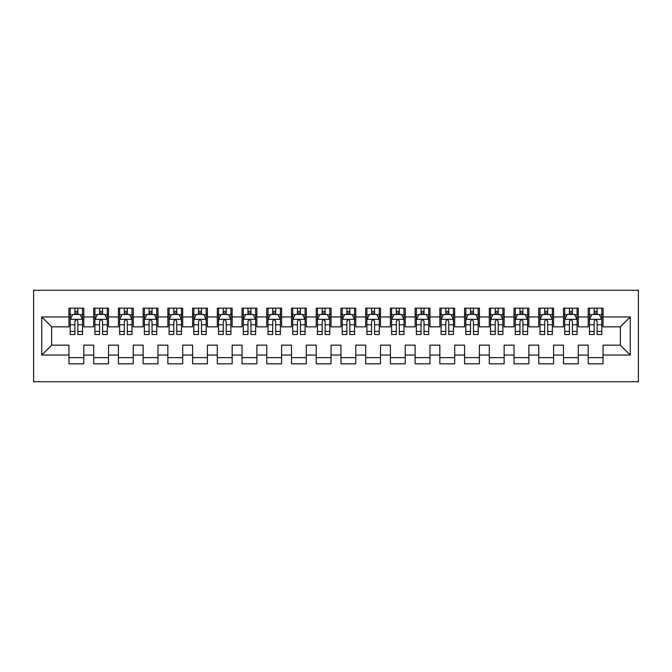 <?xml version="1.0" encoding="UTF-8"?>
<svg xmlns="http://www.w3.org/2000/svg" width="672" height="672" viewBox="0 0 672 672"><rect width="100%" height="100%" fill="white"/><g stroke="black" fill="none" stroke-linecap="round" stroke-linejoin="round"><path stroke-width="1.01" d="M33.6 381.746L638.4 381.746L638.4 290.254L33.6 290.254L33.6 381.746M41.756 355.043L41.756 316.957L68.956 316.957L68.956 326.852L51.652 326.852L51.652 345.148L41.756 355.043L68.956 355.043L68.956 363.821L83.79 363.821L83.79 355.043L93.685 355.043L93.685 363.821L108.52 363.821L108.52 355.043L118.406 355.043L118.406 363.821L133.249 363.821L133.249 355.043L143.136 355.043L143.136 363.821L157.97 363.821L157.97 355.043L167.866 355.043L167.866 363.821L182.7 363.821L182.7 355.043L192.587 355.043L192.587 363.821L207.421 363.821L207.421 355.043L217.316 355.043L217.316 363.821L232.151 363.821L232.151 355.043L242.038 355.043L242.038 363.821L256.88 363.821L256.88 355.043L266.767 355.043L266.767 363.821L281.602 363.821L281.602 355.043L291.497 355.043L291.497 363.821L306.331 363.821L306.331 355.043L316.218 355.043L316.218 363.821L331.052 363.821L331.052 355.043L340.948 355.043L340.948 363.821L355.782 363.821L355.782 355.043L365.669 355.043L365.669 363.821L380.503 363.821L380.503 355.043L390.398 355.043L390.398 363.821L405.233 363.821L405.233 355.043L415.12 355.043L415.12 363.821L429.962 363.821L429.962 355.043L439.849 355.043L439.849 363.821L454.684 363.821L454.684 355.043L464.579 355.043L464.579 363.821L479.413 363.821L479.413 355.043L489.3 355.043L489.3 363.821L504.134 363.821L504.134 355.043L514.03 355.043L514.03 363.821L528.864 363.821L528.864 355.043L538.751 355.043L538.751 363.821L553.594 363.821L553.594 355.043L563.48 355.043L563.48 363.821L578.315 363.821L578.315 355.043L588.21 355.043L588.21 363.821L603.044 363.821L603.044 345.148L620.348 345.148L620.348 326.852L603.044 326.852L603.044 316.957L630.244 316.957L630.244 355.043L603.044 355.043M603.044 316.957L603.044 308.179L588.21 308.179L588.21 316.957L578.315 316.957L578.315 308.179L563.48 308.179L563.48 316.957L553.594 316.957L553.594 308.179L538.751 308.179L538.751 316.957L528.864 316.957L528.864 308.179L514.03 308.179L514.03 316.957L504.134 316.957L504.134 308.179L489.3 308.179L489.3 316.957L479.413 316.957L479.413 308.179L464.579 308.179L464.579 316.957L454.684 316.957L454.684 308.179L439.849 308.179L439.849 316.957L429.962 316.957L429.962 308.179L415.12 308.179L415.12 316.957L405.233 316.957L405.233 308.179L390.398 308.179L390.398 316.957L380.503 316.957L380.503 308.179L365.669 308.179L365.669 316.957L355.782 316.957L355.782 308.179L340.948 308.179L340.948 316.957L331.052 316.957L331.052 308.179L316.218 308.179L316.218 316.957L306.331 316.957L306.331 308.179L291.497 308.179L291.497 316.957L281.602 316.957L281.602 308.179L266.767 308.179L266.767 316.957L256.88 316.957L256.88 308.179L242.038 308.179L242.038 316.957L232.151 316.957L232.151 308.179L217.316 308.179L217.316 316.957L207.421 316.957L207.421 308.179L192.587 308.179L192.587 316.957L182.7 316.957L182.7 308.179L167.866 308.179L167.866 316.957L157.97 316.957L157.97 308.179L143.136 308.179L143.136 316.957L133.249 316.957L133.249 308.179L118.406 308.179L118.406 316.957L108.52 316.957L108.52 308.179L93.685 308.179L93.685 316.957L83.79 316.957L83.79 308.179L68.956 308.179L68.956 316.957M578.315 355.043L578.315 345.148L588.21 345.148L588.21 355.043M630.244 316.957L620.348 326.852M553.594 355.043L553.594 345.148L563.48 345.148L563.48 355.043M588.21 316.957L588.21 326.852L578.315 326.852L578.315 316.957M528.864 355.043L528.864 345.148L538.751 345.148L538.751 355.043M563.48 316.957L563.48 326.852L553.594 326.852L553.594 316.957M504.134 355.043L504.134 345.148L514.03 345.148L514.03 355.043M538.751 316.957L538.751 326.852L528.864 326.852L528.864 316.957M479.413 355.043L479.413 345.148L489.3 345.148L489.3 355.043M514.03 316.957L514.03 326.852L504.134 326.852L504.134 316.957M454.684 355.043L454.684 345.148L464.579 345.148L464.579 355.043M489.3 316.957L489.3 326.852L479.413 326.852L479.413 316.957M429.962 355.043L429.962 345.148L439.849 345.148L439.849 355.043M464.579 316.957L464.579 326.852L454.684 326.852L454.684 316.957M405.233 355.043L405.233 345.148L415.12 345.148L415.12 355.043M439.849 316.957L439.849 326.852L429.962 326.852L429.962 316.957M380.503 355.043L380.503 345.148L390.398 345.148L390.398 355.043M415.12 316.957L415.12 326.852L405.233 326.852L405.233 316.957M355.782 355.043L355.782 345.148L365.669 345.148L365.669 355.043M390.398 316.957L390.398 326.852L380.503 326.852L380.503 316.957M331.052 355.043L331.052 345.148L340.948 345.148L340.948 355.043M365.669 316.957L365.669 326.852L355.782 326.852L355.782 316.957M306.331 355.043L306.331 345.148L316.218 345.148L316.218 355.043M340.948 316.957L340.948 326.852L331.052 326.852L331.052 316.957M281.602 355.043L281.602 345.148L291.497 345.148L291.497 355.043M316.218 316.957L316.218 326.852L306.331 326.852L306.331 316.957M256.88 355.043L256.88 345.148L266.767 345.148L266.767 355.043M291.497 316.957L291.497 326.852L281.602 326.852L281.602 316.957M232.151 355.043L232.151 345.148L242.038 345.148L242.038 355.043M266.767 316.957L266.767 326.852L256.88 326.852L256.88 316.957M207.421 355.043L207.421 345.148L217.316 345.148L217.316 355.043M242.038 316.957L242.038 326.852L232.151 326.852L232.151 316.957M182.7 355.043L182.7 345.148L192.587 345.148L192.587 355.043M217.316 316.957L217.316 326.852L207.421 326.852L207.421 316.957M157.97 355.043L157.97 345.148L167.866 345.148L167.866 355.043M192.587 316.957L192.587 326.852L182.7 326.852L182.7 316.957M133.249 355.043L133.249 345.148L143.136 345.148L143.136 355.043M167.866 316.957L167.866 326.852L157.97 326.852L157.97 316.957M108.52 355.043L108.52 345.148L118.406 345.148L118.406 355.043M143.136 316.957L143.136 326.852L133.249 326.852L133.249 316.957M83.79 355.043L83.79 345.148L93.685 345.148L93.685 355.043M118.406 316.957L118.406 326.852L108.52 326.852L108.52 316.957M51.652 345.148L68.956 345.148L68.956 355.043M93.685 316.957L93.685 326.852L83.79 326.852L83.79 316.957M588.21 314.362L589.445 314.362M601.801 314.362L603.044 314.362M563.48 314.362L564.715 314.362M577.08 314.362L578.315 314.362M538.751 314.362L539.994 314.362M552.35 314.362L553.594 314.362M514.03 314.362L515.264 314.362M527.629 314.362L528.864 314.362M489.3 314.362L490.535 314.362M502.9 314.362L504.134 314.362M464.579 314.362L465.814 314.362M478.178 314.362L479.413 314.362M439.849 314.362L441.084 314.362M453.449 314.362L454.684 314.362M415.12 314.362L416.363 314.362M428.719 314.362L429.962 314.362M390.398 314.362L391.633 314.362M403.998 314.362L405.233 314.362M365.669 314.362L366.904 314.362M379.268 314.362L380.503 314.362M340.948 314.362L342.182 314.362M354.547 314.362L355.782 314.362M316.218 314.362L317.453 314.362M329.818 314.362L331.052 314.362M291.497 314.362L292.732 314.362M305.096 314.362L306.331 314.362M266.767 314.362L268.002 314.362M280.367 314.362L281.602 314.362M242.038 314.362L243.281 314.362M255.637 314.362L256.88 314.362M217.316 314.362L218.551 314.362M230.916 314.362L232.151 314.362M192.587 314.362L193.822 314.362M206.186 314.362L207.421 314.362M167.866 314.362L169.1 314.362M181.465 314.362L182.7 314.362M143.136 314.362L144.371 314.362M156.736 314.362L157.97 314.362M118.406 314.362L119.65 314.362M132.006 314.362L133.249 314.362M93.685 314.362L94.92 314.362M107.285 314.362L108.52 314.362M68.956 314.362L70.199 314.362M82.555 314.362L83.79 314.362M68.956 357.638L83.79 357.638M93.685 357.638L108.52 357.638M118.406 357.638L133.249 357.638M143.136 357.638L157.97 357.638M167.866 357.638L182.7 357.638M192.587 357.638L207.421 357.638M217.316 357.638L232.151 357.638M242.038 357.638L256.88 357.638M266.767 357.638L281.602 357.638M291.497 357.638L306.331 357.638M316.218 357.638L331.052 357.638M340.948 357.638L355.782 357.638M365.669 357.638L380.503 357.638M390.398 357.638L405.233 357.638M415.12 357.638L429.962 357.638M439.849 357.638L454.684 357.638M464.579 357.638L479.413 357.638M489.3 357.638L504.134 357.638M514.03 357.638L528.864 357.638M538.751 357.638L553.594 357.638M563.48 357.638L578.315 357.638M588.21 357.638L603.044 357.638M41.756 316.957L51.652 326.852M620.348 345.148L630.244 355.043M77.86 311.396L74.894 311.396M82.555 331.414L77.86 331.414L77.86 334.513L82.555 334.513L82.555 319.435L80.086 314.488L72.668 314.488L70.199 319.435L70.199 334.513L74.894 334.513L74.894 331.414L70.199 331.414M70.199 319.435L70.199 308.179M82.555 319.435L82.555 308.179M74.894 314.488L74.894 308.179M77.86 308.179L77.86 314.488M77.86 331.414L77.86 321.292C76.868 319.385 75.886 319.385 74.894 321.292L74.894 331.414M77.86 314.362L74.894 314.362M102.589 311.396L99.616 311.396M107.285 331.414L102.589 331.414L102.589 334.513L107.285 334.513L107.285 319.435L104.815 314.488L97.39 314.488L94.92 319.435L94.92 334.513L99.616 334.513L99.616 331.414L94.92 331.414M94.92 319.435L94.92 308.179M107.285 319.435L107.285 308.179M99.616 314.488L99.616 308.179M102.589 308.179L102.589 314.488M102.589 331.414L102.589 321.292C101.598 319.385 100.607 319.385 99.616 321.292L99.616 331.414M102.589 314.362L99.616 314.362M127.31 311.396L124.345 311.396M132.006 331.414L127.31 331.414L127.31 334.513L132.006 334.513L132.006 319.435L129.536 314.488L122.119 314.488L119.65 319.435L119.65 334.513L124.345 334.513L124.345 331.414L119.65 331.414M119.65 319.435L119.65 308.179M132.006 319.435L132.006 308.179M124.345 314.488L124.345 308.179M127.31 308.179L127.31 314.488M127.31 331.414L127.31 321.292C126.328 319.385 125.336 319.385 124.345 321.292L124.345 331.414M127.31 314.362L124.345 314.362M152.04 311.396L149.075 311.396M156.736 331.414L152.04 331.414L152.04 334.513L156.736 334.513L156.736 319.435L154.266 314.488L146.849 314.488L144.371 319.435L144.371 334.513L149.075 334.513L149.075 331.414L144.371 331.414M144.371 319.435L144.371 308.179M156.736 319.435L156.736 308.179M149.075 314.488L149.075 308.179M152.04 308.179L152.04 314.488M152.04 331.414L152.04 321.292C151.049 319.385 150.058 319.385 149.075 321.292L149.075 331.414M152.04 314.362L149.075 314.362M176.761 311.396L173.796 311.396M181.465 331.414L176.761 331.414L176.761 334.513L181.465 334.513L181.465 319.435L178.987 314.488L171.57 314.488L169.1 319.435L169.1 334.513L173.796 334.513L173.796 331.414L169.1 331.414M169.1 319.435L169.1 308.179M181.465 319.435L181.465 308.179M173.796 314.488L173.796 308.179M176.761 308.179L176.761 314.488M176.761 331.414L176.761 321.292C175.778 319.385 174.787 319.385 173.796 321.292L173.796 331.414M176.761 314.362L173.796 314.362M201.491 311.396L198.526 311.396M206.186 331.414L201.491 331.414L201.491 334.513L206.186 334.513L206.186 319.435L203.717 314.488L196.3 314.488L193.822 319.435L193.822 334.513L198.526 334.513L198.526 331.414L193.822 331.414M193.822 319.435L193.822 308.179M206.186 319.435L206.186 308.179M198.526 314.488L198.526 308.179M201.491 308.179L201.491 314.488M201.491 331.414L201.491 321.292C200.5 319.385 199.517 319.385 198.526 321.292L198.526 331.414M201.491 314.362L198.526 314.362M226.212 311.396L223.247 311.396M230.916 331.414L226.212 331.414L226.212 334.513L230.916 334.513L230.916 319.435L228.438 314.488L221.021 314.488L218.551 319.435L218.551 334.513L223.247 334.513L223.247 331.414L218.551 331.414M218.551 319.435L218.551 308.179M230.916 319.435L230.916 308.179M223.247 314.488L223.247 308.179M226.212 308.179L226.212 314.488M226.212 331.414L226.212 321.292C225.229 319.385 224.238 319.385 223.247 321.292L223.247 331.414M226.212 314.362L223.247 314.362M250.942 311.396L247.976 311.396M255.637 331.414L250.942 331.414L250.942 334.513L255.637 334.513L255.637 319.435L253.168 314.488L245.75 314.488L243.281 319.435L243.281 334.513L247.976 334.513L247.976 331.414L243.281 331.414M243.281 319.435L243.281 308.179M255.637 319.435L255.637 308.179M247.976 314.488L247.976 308.179M250.942 308.179L250.942 314.488M250.942 331.414L250.942 321.292C249.95 319.385 248.968 319.385 247.976 321.292L247.976 331.414M250.942 314.362L247.976 314.362M275.671 311.396L272.698 311.396M280.367 331.414L275.671 331.414L275.671 334.513L280.367 334.513L280.367 319.435L277.897 314.488L270.48 314.488L268.002 319.435L268.002 334.513L272.698 334.513L272.698 331.414L268.002 331.414M268.002 319.435L268.002 308.179M280.367 319.435L280.367 308.179M272.698 314.488L272.698 308.179M275.671 308.179L275.671 314.488M275.671 331.414L275.671 321.292C274.68 319.385 273.689 319.385 272.698 321.292L272.698 331.414M275.671 314.362L272.698 314.362M300.392 311.396L297.427 311.396M305.096 331.414L300.392 331.414L300.392 334.513L305.096 334.513L305.096 319.435L302.618 314.488L295.201 314.488L292.732 319.435L292.732 334.513L297.427 334.513L297.427 331.414L292.732 331.414M292.732 319.435L292.732 308.179M305.096 319.435L305.096 308.179M297.427 314.488L297.427 308.179M300.392 308.179L300.392 314.488M300.392 331.414L300.392 321.292C299.41 319.385 298.418 319.385 297.427 321.292L297.427 331.414M300.392 314.362L297.427 314.362M325.122 311.396L322.157 311.396M329.818 331.414L325.122 331.414L325.122 334.513L329.818 334.513L329.818 319.435L327.348 314.488L319.931 314.488L317.453 319.435L317.453 334.513L322.157 334.513L322.157 331.414L317.453 331.414M317.453 319.435L317.453 308.179M329.818 319.435L329.818 308.179M322.157 314.488L322.157 308.179M325.122 308.179L325.122 314.488M325.122 331.414L325.122 321.292C324.131 319.385 323.14 319.385 322.157 321.292L322.157 331.414M325.122 314.362L322.157 314.362M349.843 311.396L346.878 311.396M354.547 331.414L349.843 331.414L349.843 334.513L354.547 334.513L354.547 319.435L352.069 314.488L344.652 314.488L342.182 319.435L342.182 334.513L346.878 334.513L346.878 331.414L342.182 331.414M342.182 319.435L342.182 308.179M354.547 319.435L354.547 308.179M346.878 314.488L346.878 308.179M349.843 308.179L349.843 314.488M349.843 331.414L349.843 321.292C348.86 319.385 347.869 319.385 346.878 321.292L346.878 331.414M349.843 314.362L346.878 314.362M374.573 311.396L371.608 311.396M379.268 331.414L374.573 331.414L374.573 334.513L379.268 334.513L379.268 319.435L376.799 314.488L369.382 314.488L366.904 319.435L366.904 334.513L371.608 334.513L371.608 331.414L366.904 331.414M366.904 319.435L366.904 308.179M379.268 319.435L379.268 308.179M371.608 314.488L371.608 308.179M374.573 308.179L374.573 314.488M374.573 331.414L374.573 321.292C373.582 319.385 372.599 319.385 371.608 321.292L371.608 331.414M374.573 314.362L371.608 314.362M399.302 311.396L396.329 311.396M403.998 331.414L399.302 331.414L399.302 334.513L403.998 334.513L403.998 319.435L401.52 314.488L394.103 314.488L391.633 319.435L391.633 334.513L396.329 334.513L396.329 331.414L391.633 331.414M391.633 319.435L391.633 308.179M403.998 319.435L403.998 308.179M396.329 314.488L396.329 308.179M399.302 308.179L399.302 314.488M399.302 331.414L399.302 321.292C398.311 319.385 397.32 319.385 396.329 321.292L396.329 331.414M399.302 314.362L396.329 314.362M424.024 311.396L421.058 311.396M428.719 331.414L424.024 331.414L424.024 334.513L428.719 334.513L428.719 319.435L426.25 314.488L418.832 314.488L416.363 319.435L416.363 334.513L421.058 334.513L421.058 331.414L416.363 331.414M416.363 319.435L416.363 308.179M428.719 319.435L428.719 308.179M421.058 314.488L421.058 308.179M424.024 308.179L424.024 314.488M424.024 331.414L424.024 321.292C423.041 319.385 422.05 319.385 421.058 321.292L421.058 331.414M424.024 314.362L421.058 314.362M448.753 311.396L445.788 311.396M453.449 331.414L448.753 331.414L448.753 334.513L453.449 334.513L453.449 319.435L450.979 314.488L443.562 314.488L441.084 319.435L441.084 334.513L445.788 334.513L445.788 331.414L441.084 331.414M441.084 319.435L441.084 308.179M453.449 319.435L453.449 308.179M445.788 314.488L445.788 308.179M448.753 308.179L448.753 314.488M448.753 331.414L448.753 321.292C447.762 319.385 446.771 319.385 445.788 321.292L445.788 331.414M448.753 314.362L445.788 314.362M473.474 311.396L470.509 311.396M478.178 331.414L473.474 331.414L473.474 334.513L478.178 334.513L478.178 319.435L475.7 314.488L468.283 314.488L465.814 319.435L465.814 334.513L470.509 334.513L470.509 331.414L465.814 331.414M465.814 319.435L465.814 308.179M478.178 319.435L478.178 308.179M470.509 314.488L470.509 308.179M473.474 308.179L473.474 314.488M473.474 331.414L473.474 321.292C472.492 319.385 471.5 319.385 470.509 321.292L470.509 331.414M473.474 314.362L470.509 314.362M498.204 311.396L495.239 311.396M502.9 331.414L498.204 331.414L498.204 334.513L502.9 334.513L502.9 319.435L500.43 314.488L493.013 314.488L490.535 319.435L490.535 334.513L495.239 334.513L495.239 331.414L490.535 331.414M490.535 319.435L490.535 308.179M502.9 319.435L502.9 308.179M495.239 314.488L495.239 308.179M498.204 308.179L498.204 314.488M498.204 331.414L498.204 321.292C497.213 319.385 496.23 319.385 495.239 321.292L495.239 331.414M498.204 314.362L495.239 314.362M522.925 311.396L519.96 311.396M527.629 331.414L522.925 331.414L522.925 334.513L527.629 334.513L527.629 319.435L525.151 314.488L517.734 314.488L515.264 319.435L515.264 334.513L519.96 334.513L519.96 331.414L515.264 331.414M515.264 319.435L515.264 308.179M527.629 319.435L527.629 308.179M519.96 314.488L519.96 308.179M522.925 308.179L522.925 314.488M522.925 331.414L522.925 321.292C521.942 319.385 520.951 319.385 519.96 321.292L519.96 331.414M522.925 314.362L519.96 314.362M547.655 311.396L544.69 311.396M552.35 331.414L547.655 331.414L547.655 334.513L552.35 334.513L552.35 319.435L549.881 314.488L542.464 314.488L539.994 319.435L539.994 334.513L544.69 334.513L544.69 331.414L539.994 331.414M539.994 319.435L539.994 308.179M552.35 319.435L552.35 308.179M544.69 314.488L544.69 308.179M547.655 308.179L547.655 314.488M547.655 331.414L547.655 321.292C546.664 319.385 545.681 319.385 544.69 321.292L544.69 331.414M547.655 314.362L544.69 314.362M572.384 311.396L569.411 311.396M577.08 331.414L572.384 331.414L572.384 334.513L577.08 334.513L577.08 319.435L574.61 314.488L567.185 314.488L564.715 319.435L564.715 334.513L569.411 334.513L569.411 331.414L564.715 331.414M564.715 319.435L564.715 308.179M577.08 319.435L577.08 308.179M569.411 314.488L569.411 308.179M572.384 308.179L572.384 314.488M572.384 331.414L572.384 321.292C571.393 319.385 570.402 319.385 569.411 321.292L569.411 331.414M572.384 314.362L569.411 314.362M597.106 311.396L594.14 311.396M601.801 331.414L597.106 331.414L597.106 334.513L601.801 334.513L601.801 319.435L599.332 314.488L591.914 314.488L589.445 319.435L589.445 334.513L594.14 334.513L594.14 331.414L589.445 331.414M589.445 319.435L589.445 308.179M601.801 319.435L601.801 308.179M594.14 314.488L594.14 308.179M597.106 308.179L597.106 314.488M597.106 331.414L597.106 321.292C596.123 319.385 595.132 319.385 594.14 321.292L594.14 331.414M597.106 314.362L594.14 314.362M82.496 319.309L70.258 319.309M70.199 314.782L72.517 314.782M80.237 314.782L82.555 314.782M74.894 324.786L70.199 324.786M82.555 324.786L77.86 324.786M77.86 312.967L74.894 312.967M107.226 319.309L94.979 319.309M94.92 314.782L97.247 314.782M104.958 314.782L107.285 314.782M99.616 324.786L94.92 324.786M107.285 324.786L102.589 324.786M102.589 312.967L99.616 312.967M131.947 319.309L119.708 319.309M119.65 314.782L121.968 314.782M129.688 314.782L132.006 314.782M124.345 324.786L119.65 324.786M132.006 324.786L127.31 324.786M127.31 312.967L124.345 312.967M156.677 319.309L144.438 319.309M144.371 314.782L146.698 314.782M154.409 314.782L156.736 314.782M149.075 324.786L144.371 324.786M156.736 324.786L152.04 324.786M152.04 312.967L149.075 312.967M181.398 319.309L169.159 319.309M169.1 314.782L171.427 314.782M179.138 314.782L181.465 314.782M173.796 324.786L169.1 324.786M181.465 324.786L176.761 324.786M176.761 312.967L173.796 312.967M206.128 319.309L193.889 319.309M193.822 314.782L196.148 314.782M203.868 314.782L206.186 314.782M198.526 324.786L193.822 324.786M206.186 324.786L201.491 324.786M201.491 312.967L198.526 312.967M230.849 319.309L218.61 319.309M218.551 314.782L220.878 314.782M228.589 314.782L230.916 314.782M223.247 324.786L218.551 324.786M230.916 324.786L226.212 324.786M226.212 312.967L223.247 312.967M255.578 319.309L243.34 319.309M243.281 314.782L245.599 314.782M253.319 314.782L255.637 314.782M247.976 324.786L243.281 324.786M255.637 324.786L250.942 324.786M250.942 312.967L247.976 312.967M280.308 319.309L268.069 319.309M268.002 314.782L270.329 314.782M278.04 314.782L280.367 314.782M272.698 324.786L268.002 324.786M280.367 324.786L275.671 324.786M275.671 312.967L272.698 312.967M305.029 319.309L292.79 319.309M292.732 314.782L295.05 314.782M302.77 314.782L305.096 314.782M297.427 324.786L292.732 324.786M305.096 324.786L300.392 324.786M300.392 312.967L297.427 312.967M329.759 319.309L317.52 319.309M317.453 314.782L319.78 314.782M327.491 314.782L329.818 314.782M322.157 324.786L317.453 324.786M329.818 324.786L325.122 324.786M325.122 312.967L322.157 312.967M354.48 319.309L342.241 319.309M342.182 314.782L344.509 314.782M352.22 314.782L354.547 314.782M346.878 324.786L342.182 324.786M354.547 324.786L349.843 324.786M349.843 312.967L346.878 312.967M379.21 319.309L366.971 319.309M366.904 314.782L369.23 314.782M376.95 314.782L379.268 314.782M371.608 324.786L366.904 324.786M379.268 324.786L374.573 324.786M374.573 312.967L371.608 312.967M403.931 319.309L391.692 319.309M391.633 314.782L393.96 314.782M401.671 314.782L403.998 314.782M396.329 324.786L391.633 324.786M403.998 324.786L399.302 324.786M399.302 312.967L396.329 312.967M428.66 319.309L416.422 319.309M416.363 314.782L418.681 314.782M426.401 314.782L428.719 314.782M421.058 324.786L416.363 324.786M428.719 324.786L424.024 324.786M424.024 312.967L421.058 312.967M453.39 319.309L441.151 319.309M441.084 314.782L443.411 314.782M451.122 314.782L453.449 314.782M445.788 324.786L441.084 324.786M453.449 324.786L448.753 324.786M448.753 312.967L445.788 312.967M478.111 319.309L465.872 319.309M465.814 314.782L468.132 314.782M475.852 314.782L478.178 314.782M470.509 324.786L465.814 324.786M478.178 324.786L473.474 324.786M473.474 312.967L470.509 312.967M502.841 319.309L490.602 319.309M490.535 314.782L492.862 314.782M500.573 314.782L502.9 314.782M495.239 324.786L490.535 324.786M502.9 324.786L498.204 324.786M498.204 312.967L495.239 312.967M527.562 319.309L515.323 319.309M515.264 314.782L517.591 314.782M525.302 314.782L527.629 314.782M519.96 324.786L515.264 324.786M527.629 324.786L522.925 324.786M522.925 312.967L519.96 312.967M552.292 319.309L540.053 319.309M539.994 314.782L542.312 314.782M550.032 314.782L552.35 314.782M544.69 324.786L539.994 324.786M552.35 324.786L547.655 324.786M547.655 312.967L544.69 312.967M577.021 319.309L564.774 319.309M564.715 314.782L567.042 314.782M574.753 314.782L577.08 314.782M569.411 324.786L564.715 324.786M577.08 324.786L572.384 324.786M572.384 312.967L569.411 312.967M601.742 319.309L589.504 319.309M589.445 314.782L591.763 314.782M599.483 314.782L601.801 314.782M594.14 324.786L589.445 324.786M601.801 324.786L597.106 324.786M597.106 312.967L594.14 312.967"/></g></svg>
